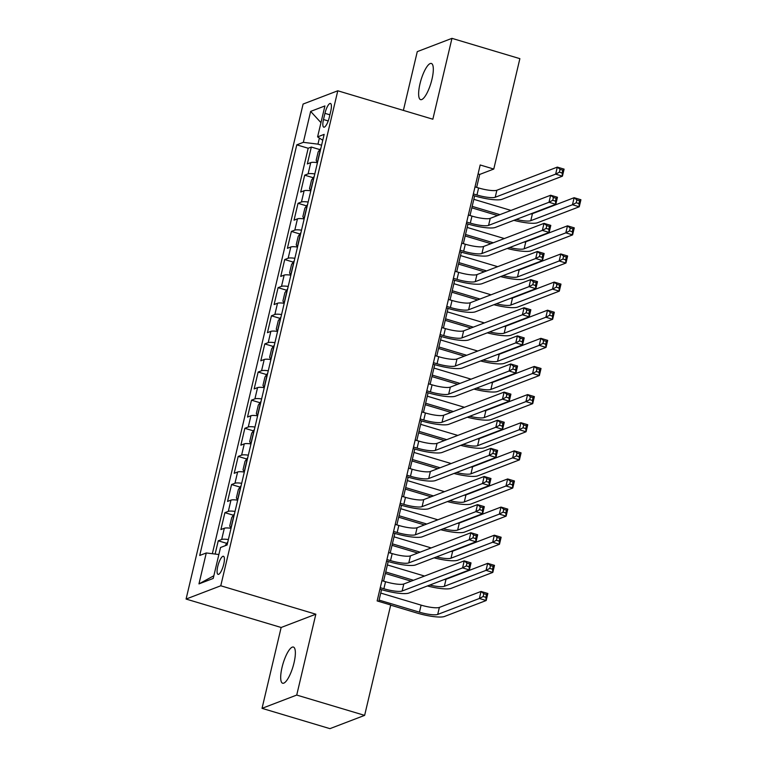 <?xml version="1.0" encoding="UTF-8"?>
<svg xmlns="http://www.w3.org/2000/svg" width="767" height="767" viewBox="0 0 767 767"><rect width="100%" height="100%" fill="white"/><g stroke="black" fill="none" stroke-linecap="round" stroke-linejoin="round"><path stroke-width="1.15" d="M294.02 662.851A18.878 5.206 -73.4 0 0 293.425 647.06A18.878 5.206 -73.4 0 0 282.026 667.443A18.878 5.206 -73.4 0 0 282.611 683.224A18.878 5.206 -73.4 0 0 294.02 662.851M431.974 79.25A18.878 5.206 -73.4 0 0 431.39 63.469A18.878 5.206 -73.4 0 0 419.98 83.843A18.878 5.206 -73.4 0 0 420.565 99.633A18.878 5.206 -73.4 0 0 431.974 79.25M223.743 564.176A9.434 2.598 -73.4 0 0 223.456 556.286A9.434 2.598 -73.4 0 0 217.751 566.468A9.434 2.598 -73.4 0 0 218.039 574.368A9.434 2.598 -73.4 0 0 223.743 564.176M262.036 708.344L296.724 695.065L315.841 614.204L281.144 627.483L262.036 708.344L329.935 728.65L364.632 715.371L390.719 604.981L377.143 600.925L480.19 164.982L493.775 169.047L519.873 58.656L451.964 38.35L417.277 51.629L403.384 110.4M281.144 627.483L186.084 599.056L303.099 104.053L337.787 90.784L220.771 585.777L186.084 599.056M317.461 162.671A11.793 2.359 -166.7 0 0 310.76 162.614L307.337 163.927L311.325 147.053L319.858 149.603M314.806 173.927A11.793 2.359 -166.7 0 0 308.104 173.869L304.681 175.173L313.214 177.733M304.681 175.173L300.693 192.057L304.115 190.743A11.793 2.359 -166.7 0 1 310.817 190.801M304.163 218.921A11.793 2.359 -166.7 0 0 297.462 218.863L294.039 220.177L298.027 203.303L306.57 205.853M297.519 247.051A11.793 2.359 -166.7 0 0 290.818 246.993L287.395 248.307L291.383 231.423L299.916 233.983M290.875 275.171A11.793 2.359 -166.7 0 0 284.164 275.113L280.741 276.427L284.73 259.553L293.272 262.103M284.221 303.301A11.793 2.359 -166.7 0 0 277.52 303.243L274.097 304.557L278.085 287.673L286.618 290.233M277.577 331.421A11.793 2.359 -166.7 0 0 270.866 331.363L267.443 332.677L271.441 315.803L279.974 318.353M270.924 359.55A11.793 2.359 -166.7 0 0 264.222 359.493L260.799 360.806L264.788 343.923L273.32 346.483M264.279 387.671A11.793 2.359 -166.7 0 0 257.568 387.613L254.155 388.927L258.143 372.053L266.676 374.603M257.626 415.8A11.793 2.359 -166.7 0 0 250.924 415.743L247.501 417.056L251.49 400.173L260.023 402.733M250.982 443.92A11.793 2.359 -166.7 0 0 244.28 443.863L240.857 445.176L244.846 428.302L253.378 430.853M244.328 472.05A11.793 2.359 -166.7 0 0 237.626 471.993L234.203 473.306L238.192 456.423L246.734 458.982M237.684 500.17A11.793 2.359 -166.7 0 0 230.982 500.113L227.559 501.426L231.548 484.552L240.081 487.103M231.04 528.3A11.793 2.359 -166.7 0 0 224.328 528.242L220.906 529.556L224.894 512.672L233.436 515.232M324.949 113.343L323.482 119.527A9.146 2.522 -73.4 0 0 323.77 127.178A9.146 2.522 -73.4 0 0 329.302 117.303L330.759 111.119A9.146 2.522 -73.4 0 0 330.472 103.468A9.146 2.522 -73.4 0 0 324.949 113.343L329.887 114.82M319.398 138.06L317.96 144.148L303.339 142.336L296.781 144.848L199.708 555.471L206.275 552.959L198.96 583.898L213.216 578.443L220.522 547.504L227.09 544.992L324.153 134.369L317.596 136.881L322.754 140.275M303.339 142.336L310.654 111.397L324.911 105.942L317.596 136.881M311.325 147.053L308.19 148.252L212.344 553.707M228.374 539.546A11.793 2.359 13.3 0 0 221.673 539.489L218.25 540.802L215.115 554.052M224.894 512.672L228.317 511.368A11.793 2.359 13.3 0 1 235.028 511.426M231.548 484.552L234.97 483.239A11.793 2.359 13.3 0 1 241.672 483.296M238.192 456.423L241.615 455.119A11.793 2.359 13.3 0 1 248.316 455.176M244.846 428.302L248.268 426.989A11.793 2.359 13.3 0 1 254.97 427.046M251.49 400.173L254.912 398.869A11.793 2.359 13.3 0 1 261.614 398.926M258.143 372.053L261.566 370.739A11.793 2.359 13.3 0 1 268.268 370.797M264.788 343.923L268.21 342.619A11.793 2.359 13.3 0 1 274.912 342.676M271.441 315.803L274.854 314.489A11.793 2.359 13.3 0 1 281.566 314.547M278.085 287.673L281.508 286.369A11.793 2.359 13.3 0 1 288.21 286.427M284.73 259.553L288.152 258.239A11.793 2.359 13.3 0 1 294.864 258.297M291.383 231.423L294.806 230.119A11.793 2.359 13.3 0 1 301.508 230.177M298.027 203.303L301.45 201.989A11.793 2.359 13.3 0 1 308.161 202.047M321.584 145.231L317.96 144.148M296.724 695.065L364.632 715.371M315.841 614.204L220.771 585.777M337.787 90.784L432.847 119.211L451.964 38.35M476.652 187.378L479.711 174.425L493.775 169.047M378.773 601.414L381.554 589.65L379.924 589.161M383.567 581.127L388.207 561.53L386.568 561.041M390.221 553.007L394.852 533.401M396.865 524.877L401.505 505.28M403.519 496.757L408.149 477.151M410.163 468.627L414.794 449.031M416.817 440.507L421.447 420.901M423.461 412.378L428.091 392.781M430.114 384.257L434.745 364.651M436.759 356.128L441.389 336.531M443.403 328.008L448.043 308.401L446.404 307.912M450.056 299.878L454.687 280.281M456.701 271.758L461.341 252.151M463.354 243.628L467.985 224.031L466.355 223.542M469.998 215.508L474.639 195.901M478.081 173.936L479.711 174.425M308.19 148.252L296.781 144.848M218.25 540.802L226.783 543.352M206.275 552.959L218.863 554.522M320.961 122.653L310.654 111.397M198.96 583.898L213.849 575.758M473.354 193.926L476.949 195A14.746 2.943 -166.7 0 0 495.214 197.263L555.644 174.138L557.312 167.11L564.1 169.143L562.432 176.17L502.011 199.295A22.118 4.41 13.3 0 1 474.61 195.892L472.999 195.412M475.013 186.889L478.608 187.963A14.746 2.943 -166.7 0 0 496.882 190.235L557.312 167.11L560.063 169.363L559.402 172.172L562.115 172.987L562.777 170.178L560.063 169.363M562.115 172.987L562.432 176.17L555.644 174.138L559.402 172.172M562.777 170.178L564.1 169.143M320.836 148.405A7.814 1.563 13.3 0 0 320.692 148.453L318.152 151.981L316.157 160.418L317.375 162.518A7.814 1.563 13.3 0 1 317.509 162.47M497.572 215.546L471.81 207.847M473.824 199.324L510.966 210.426M472.165 206.352L499.921 214.655M530.409 214.012A14.746 2.943 -166.7 0 0 532.451 213.657L574.128 197.704L580.916 199.736L579.258 206.774L537.581 222.718A22.118 4.41 13.3 0 1 513.852 220.34M516.258 219.429A14.746 2.943 -166.7 0 0 530.793 220.685L572.47 204.741L574.128 197.704L576.889 199.957L576.218 202.776L578.941 203.581L579.603 200.772L576.889 199.957M578.941 203.581L579.258 206.774L572.47 204.741L576.218 202.776M579.603 200.772L580.916 199.736M466.7 222.046L470.305 223.12A14.746 2.943 -166.7 0 0 488.569 225.393L548.999 202.267L550.658 195.23L557.446 197.263L555.787 204.3L495.357 227.425A22.118 4.41 13.3 0 1 467.956 224.022M468.369 215.019L471.964 216.093A14.746 2.943 -166.7 0 0 490.228 218.355L550.658 195.23L553.419 197.483L552.748 200.302L555.471 201.107L556.133 198.298L553.419 197.483M555.471 201.107L555.787 204.3L548.999 202.267L552.748 200.302M556.133 198.298L557.446 197.263M460.056 250.176L463.651 251.25A14.746 2.943 -166.7 0 0 481.925 253.513L542.346 230.388L544.014 223.36L550.802 225.393L549.143 232.42L488.713 255.545A22.118 4.41 13.3 0 1 461.312 252.142L459.701 251.662M461.715 243.139L465.31 244.213A14.746 2.943 -166.7 0 0 483.584 246.485L544.014 223.36L546.766 225.613L546.104 228.422L548.817 229.237L549.488 226.428L546.766 225.613M548.817 229.237L549.143 232.42L542.346 230.388L546.104 228.422M549.488 226.428L550.802 225.393M453.412 278.296L457.007 279.37A14.746 2.943 -166.7 0 0 475.272 281.642L535.702 258.517L537.36 251.48L544.158 253.513L542.49 260.55L482.06 283.675A22.118 4.41 13.3 0 1 454.658 280.271L453.057 279.792M455.071 271.269L458.666 272.343A14.746 2.943 -166.7 0 0 476.94 274.605L537.36 251.48L540.121 253.733L539.45 256.552L542.173 257.357L542.835 254.548L540.121 253.733M542.173 257.357L542.49 260.55L535.702 258.517L539.45 256.552M542.835 254.548L544.158 253.513M446.758 306.426L450.354 307.5A14.746 2.943 -166.7 0 0 468.627 309.763L529.048 286.637L530.716 279.61L537.504 281.642L535.845 288.67L475.415 311.795A22.118 4.41 13.3 0 1 448.014 308.392M448.417 299.389L452.022 300.472A14.746 2.943 -166.7 0 0 470.286 302.735L530.716 279.61L533.468 281.863L532.806 284.672L535.519 285.487L536.191 282.678L533.468 281.863M535.519 285.487L535.845 288.67L529.048 286.637L532.806 284.672M536.191 282.678L537.504 281.642M314.192 176.535A7.814 1.563 13.3 0 0 314.048 176.573L311.507 180.111L309.513 188.548L310.721 190.638A7.814 1.563 13.3 0 1 310.865 190.6M490.928 243.676L465.166 235.968M467.18 227.444L504.312 238.547M465.511 234.481L493.267 242.775M523.765 242.132A14.746 2.943 -166.7 0 0 525.807 241.778L567.484 225.834L574.272 227.866L572.604 234.894L530.937 250.847A22.118 4.41 13.3 0 1 507.208 248.47M509.604 247.549A14.746 2.943 -166.7 0 0 524.139 248.815L565.816 232.861L567.484 225.834L570.236 228.087L569.574 230.896L572.287 231.711L572.949 228.902L570.236 228.087M572.287 231.711L572.604 234.894L565.816 232.861L569.574 230.896M572.949 228.902L574.272 227.866M307.538 204.655A7.814 1.563 13.3 0 0 307.394 204.703L304.854 208.231L302.86 216.668L304.077 218.768A7.814 1.563 13.3 0 1 304.211 218.72M484.284 271.796L458.513 264.097M460.526 255.574L497.668 266.676M458.867 262.602L486.623 270.904M517.111 270.262A14.746 2.943 -166.7 0 0 519.154 269.907L560.83 253.954L567.618 255.986L565.96 263.023L524.283 278.967A22.118 4.41 13.3 0 1 500.563 276.59M502.96 275.679A14.746 2.943 -166.7 0 0 517.495 276.935L559.172 260.991L560.83 253.954L563.592 256.207L562.92 259.025L565.643 259.831L566.305 257.022L563.592 256.207M565.643 259.831L565.96 263.023L559.172 260.991L562.92 259.025M566.305 257.022L567.618 255.986M300.894 232.785A7.814 1.563 13.3 0 0 300.75 232.823L298.21 236.361L296.215 244.798L297.423 246.888A7.814 1.563 13.3 0 1 297.567 246.849M477.63 299.926L451.868 292.217M453.882 283.694L491.014 294.796M452.223 290.731L479.979 299.025M510.467 298.382A14.746 2.943 -166.7 0 0 512.509 298.027L554.186 282.083L560.974 284.116L559.306 291.144L517.639 307.097A22.118 4.41 13.3 0 1 493.91 304.72M496.307 303.799A14.746 2.943 -166.7 0 0 510.841 305.065L552.518 289.111L554.186 282.083L556.938 284.336L556.276 287.146L558.99 287.961L559.661 285.151L556.938 284.336M558.99 287.961L559.306 291.144L552.518 289.111L556.276 287.146M559.661 285.151L560.974 284.116M294.24 260.905A7.814 1.563 13.3 0 0 294.097 260.953L291.556 264.481L289.562 272.918L290.779 275.017A7.814 1.563 13.3 0 1 290.923 274.969M470.986 328.046L445.215 320.347M447.228 311.824L484.37 322.926M445.569 318.851L473.325 327.154M503.814 326.512A14.746 2.943 -166.7 0 0 505.856 326.157L547.533 310.204L554.32 312.236L552.662 319.273L510.985 335.217A22.118 4.41 13.3 0 1 487.266 332.84M489.662 331.929A14.746 2.943 -166.7 0 0 504.197 333.185L545.874 317.241L547.533 310.204L550.294 312.457L549.623 315.275L552.345 316.081L553.007 313.272L550.294 312.457M552.345 316.081L552.662 319.273L545.874 317.241L549.623 315.275M553.007 313.272L554.32 312.236M440.114 334.546L443.709 335.62A14.746 2.943 -166.7 0 0 461.974 337.892L522.404 314.767L524.062 307.73L530.86 309.763L529.192 316.8L468.771 339.925A22.118 4.41 13.3 0 1 441.361 336.521L439.759 336.042M441.773 327.519L445.368 328.592A14.746 2.943 -166.7 0 0 463.642 330.855L524.062 307.73L526.824 309.983L526.162 312.802L528.875 313.607L529.537 310.798L526.824 309.983M528.875 313.607L529.192 316.8L522.404 314.767L526.162 312.802M529.537 310.798L530.86 309.763M287.596 289.034A7.814 1.563 13.3 0 0 287.452 289.073L284.912 292.611L282.918 301.048L284.126 303.138A7.814 1.563 13.3 0 1 284.269 303.099M464.332 356.176L438.571 348.467M440.584 339.944L477.716 351.046M438.925 346.981L466.681 355.274M497.169 354.632A14.746 2.943 -166.7 0 0 499.212 354.277L540.888 338.333L547.676 340.366L546.018 347.393L504.341 363.347A22.118 4.41 13.3 0 1 480.612 360.969M483.018 360.049A14.746 2.943 -166.7 0 0 497.543 361.315L539.22 345.361L540.888 338.333L543.64 340.586L542.978 343.395L545.692 344.21L546.363 341.401L543.64 340.586M545.692 344.21L546.018 347.393L539.22 345.361L542.978 343.395M546.363 341.401L547.676 340.366M433.46 362.676L437.056 363.75A14.746 2.943 -166.7 0 0 455.33 366.012L515.76 342.887L517.418 335.86L524.206 337.892L522.548 344.92L462.118 368.045A22.118 4.41 13.3 0 1 434.716 364.641L433.106 364.162M435.129 355.639L438.724 356.722A14.746 2.943 -166.7 0 0 456.988 358.985L517.418 335.86L520.17 338.113L519.508 340.922L522.222 341.737L522.893 338.928L520.17 338.113M522.222 341.737L522.548 344.92L515.76 342.887L519.508 340.922M522.893 338.928L524.206 337.892M280.943 317.154A7.814 1.563 13.3 0 0 280.808 317.202L278.258 320.731L276.264 329.168L277.481 331.267A7.814 1.563 13.3 0 1 277.625 331.219M457.688 384.296L431.917 376.597M433.94 368.074L471.072 379.176M432.272 375.101L460.027 383.404M490.516 382.762A14.746 2.943 -166.7 0 0 492.558 382.407L534.235 366.453L541.032 368.486L539.364 375.523L497.687 391.467A22.118 4.41 13.3 0 1 473.968 389.09M476.365 388.179A14.746 2.943 -166.7 0 0 490.899 389.435L532.576 373.491L534.235 366.453L536.996 368.706L536.334 371.525L539.048 372.331L539.709 369.521L536.996 368.706M539.048 372.331L539.364 375.523L532.576 373.491L536.334 371.525M539.709 369.521L541.032 368.486M426.816 390.796L430.412 391.87A14.746 2.943 -166.7 0 0 448.676 394.142L509.106 371.017L510.764 363.98L517.562 366.012L515.894 373.05L455.473 396.175A22.118 4.41 13.3 0 1 428.063 392.771L426.462 392.292M428.475 383.768L432.07 384.842A14.746 2.943 -166.7 0 0 450.344 387.105L510.764 363.98L513.526 366.233L512.864 369.052L515.577 369.857L516.239 367.048L513.526 366.233M515.577 369.857L515.894 373.05L509.106 371.017L512.864 369.052M516.239 367.048L517.562 366.012M274.298 345.284A7.814 1.563 13.3 0 0 274.155 345.323L271.614 348.86L269.62 357.297L270.828 359.387A7.814 1.563 13.3 0 1 270.972 359.349M451.034 412.425L425.273 404.717M427.286 396.194L464.428 407.296M425.627 403.231L453.383 411.524M483.872 410.882A14.746 2.943 -166.7 0 0 485.914 410.527L527.591 394.583L534.378 396.616L532.72 403.643L491.043 419.597A22.118 4.41 13.3 0 1 467.314 417.219M469.72 416.299A14.746 2.943 -166.7 0 0 484.255 417.564L525.922 401.611L527.591 394.583L530.342 396.836L529.681 399.645L532.394 400.46L533.065 397.651L530.342 396.836M532.394 400.46L532.72 403.643L525.922 401.611L529.681 399.645M533.065 397.651L534.378 396.616M420.163 418.926L423.758 420A14.746 2.943 -166.7 0 0 442.032 422.262L502.462 399.137L504.12 392.11L510.908 394.142L509.25 401.17L448.82 424.295A22.118 4.41 13.3 0 1 421.419 420.891L419.817 420.412M421.831 411.889L425.426 412.972A14.746 2.943 -166.7 0 0 443.69 415.235L504.12 392.11L506.882 394.363L506.21 397.172L508.933 397.987L509.595 395.178L506.882 394.363M508.933 397.987L509.25 401.17L502.462 399.137L506.21 397.172M509.595 395.178L510.908 394.142M267.645 373.404A7.814 1.563 13.3 0 0 267.51 373.452L264.97 376.981L262.976 385.418L264.184 387.517A7.814 1.563 13.3 0 1 264.327 387.469M444.39 440.546L418.629 432.847M420.642 424.324L457.774 435.426M418.974 431.351L446.73 439.654M477.227 439.012A14.746 2.943 -166.7 0 0 479.26 438.657L520.937 422.703L527.734 424.736L526.066 431.773L484.389 447.717A22.118 4.41 13.3 0 1 460.67 445.339M463.067 444.429A14.746 2.943 -166.7 0 0 477.601 445.685L519.278 429.741L520.937 422.703L523.698 424.956L523.036 427.775L525.75 428.58L526.411 425.771L523.698 424.956M525.75 428.58L526.066 431.773L519.278 429.741L523.036 427.775M526.411 425.771L527.734 424.736M413.518 447.046L417.114 448.12A14.746 2.943 -166.7 0 0 435.378 450.392L495.808 427.267L497.476 420.23L504.264 422.262L502.596 429.299L442.175 452.425A22.118 4.41 13.3 0 1 414.765 449.021L413.164 448.542M415.177 440.018L418.772 441.092A14.746 2.943 -166.7 0 0 437.046 443.355L497.476 420.23L500.228 422.483L499.566 425.302L502.28 426.107L502.941 423.298L500.228 422.483M502.28 426.107L502.596 429.299L495.808 427.267L499.566 425.302M502.941 423.298L504.264 422.262M406.865 475.176L410.47 476.249A14.746 2.943 -166.7 0 0 428.734 478.512L489.164 455.387L490.822 448.359L497.61 450.392L495.952 457.42L435.522 480.545A22.118 4.41 13.3 0 1 408.121 477.141L406.52 476.662M408.533 468.138L412.128 469.222A14.746 2.943 -166.7 0 0 430.392 471.484L490.822 448.359L493.584 450.613L492.913 453.422L495.635 454.237L496.297 451.427L493.584 450.613M495.635 454.237L495.952 457.42L489.164 455.387L492.913 453.422M496.297 451.427L497.61 450.392M400.221 503.296L403.816 504.37A14.746 2.943 -166.7 0 0 422.09 506.642L482.51 483.517L484.178 476.48L490.966 478.512L489.308 485.549L428.878 508.674A22.118 4.41 13.3 0 1 401.477 505.271L399.866 504.791M401.879 496.268L405.475 497.342A14.746 2.943 -166.7 0 0 423.748 499.605L484.178 476.48L486.93 478.733L486.268 481.551L488.982 482.357L489.653 479.548L486.93 478.733M488.982 482.357L489.308 485.549L482.51 483.517L486.268 481.551M489.653 479.548L490.966 478.512M393.576 531.426L397.172 532.499A14.746 2.943 -166.7 0 0 415.436 534.762L475.866 511.637L477.525 504.609L484.313 506.642L482.654 513.669L422.224 536.795A22.118 4.41 13.3 0 1 394.823 533.391L393.222 532.912M395.235 524.388L398.83 525.472A14.746 2.943 -166.7 0 0 417.095 527.734L477.525 504.609L480.286 506.862L479.615 509.672L482.338 510.486L482.999 507.677L480.286 506.862M482.338 510.486L482.654 513.669L475.866 511.637L479.615 509.672M482.999 507.677L484.313 506.642M386.923 559.546L390.518 560.619A14.746 2.943 -166.7 0 0 408.792 562.892L469.212 539.767L470.88 532.739L477.668 534.762L476.01 541.799L415.58 564.924A22.118 4.41 13.3 0 1 388.179 561.521M388.581 552.518L392.186 553.592A14.746 2.943 -166.7 0 0 410.45 555.854L470.88 532.739L473.632 534.982L472.971 537.801L475.684 538.607L476.355 535.797L473.632 534.982M475.684 538.607L476.01 541.799L469.212 539.767L472.971 537.801M476.355 535.797L477.668 534.762M261.001 401.534A7.814 1.563 13.3 0 0 260.857 401.572L258.316 405.11L256.322 413.547L257.53 415.637A7.814 1.563 13.3 0 1 257.674 415.599M437.736 468.675L411.975 460.967M413.988 452.444L451.13 463.546M412.33 459.481L440.085 467.774M470.574 467.132A14.746 2.943 -166.7 0 0 472.616 466.777L514.293 450.833L521.081 452.866L519.422 459.893L477.745 475.847A22.118 4.41 13.3 0 1 454.016 473.469M456.423 472.549A14.746 2.943 -166.7 0 0 470.957 473.814L512.634 457.861L514.293 450.833L517.044 453.086L516.383 455.895L519.096 456.71L519.767 453.901L517.044 453.086M519.096 456.71L519.422 459.893L512.634 457.861L516.383 455.895M519.767 453.901L521.081 452.866M254.356 429.654A7.814 1.563 13.3 0 0 254.213 429.702L251.672 433.23L249.678 441.667L250.886 443.767A7.814 1.563 13.3 0 1 251.03 443.719M431.092 496.795L405.331 489.097M407.344 480.573L444.477 491.676M405.676 487.601L433.432 495.904M463.93 495.261A14.746 2.943 -166.7 0 0 465.972 494.907L507.639 478.953L514.436 480.986L512.768 488.023L471.091 503.967A22.118 4.41 13.3 0 1 447.372 501.589M449.769 500.678A14.746 2.943 -166.7 0 0 464.303 501.934L505.98 485.99L507.639 478.953L510.4 481.206L509.739 484.025L512.452 484.83L513.113 482.021L510.4 481.206M512.452 484.83L512.768 488.023L505.98 485.99L509.739 484.025M513.113 482.021L514.436 480.986M247.703 457.784A7.814 1.563 13.3 0 0 247.559 457.822L245.018 461.36L243.024 469.797L244.242 471.887A7.814 1.563 13.3 0 1 244.376 471.849M424.448 524.925L398.677 517.217M400.69 508.694L437.832 519.805M399.032 515.731L426.788 524.024M457.276 523.382A14.746 2.943 -166.7 0 0 459.318 523.027L500.995 507.083L507.783 509.115L506.124 516.143L464.447 532.097A22.118 4.41 13.3 0 1 440.728 529.719M443.125 528.799A14.746 2.943 -166.7 0 0 457.659 530.064L499.336 514.111L500.995 507.083L503.756 509.336L503.085 512.145L505.808 512.96L506.469 510.151L503.756 509.336M505.808 512.96L506.124 516.143L499.336 514.111L503.085 512.145M506.469 510.151L507.783 509.115M241.059 485.904A7.814 1.563 13.3 0 0 240.915 485.952L238.374 489.48L236.38 497.917L237.588 500.017A7.814 1.563 13.3 0 1 237.732 499.969M417.794 553.045L392.033 545.347M394.046 536.823L431.179 547.926M392.388 543.851L420.143 552.154M450.632 551.511A14.746 2.943 -166.7 0 0 452.674 551.157L494.351 535.203L501.139 537.236L499.47 544.273L457.803 560.217A22.118 4.41 13.3 0 1 434.074 557.839M436.471 556.928A14.746 2.943 -166.7 0 0 451.006 558.184L492.682 542.24L494.351 535.203L497.102 537.456L496.441 540.275L499.154 541.08L499.816 538.271L497.102 537.456M499.154 541.08L499.47 544.273L492.682 542.24L496.441 540.275M499.816 538.271L501.139 537.236M234.405 514.034A7.814 1.563 13.3 0 0 234.261 514.072L231.72 517.61L229.726 526.047L230.944 528.137A7.814 1.563 13.3 0 1 231.078 528.099M411.15 581.175L385.379 573.467M387.393 564.943L424.534 576.055M385.734 571.981L413.49 580.274M443.978 579.631A14.746 2.943 -166.7 0 0 446.02 579.277L487.697 563.333L494.485 565.365L492.826 572.393L451.149 588.347A22.118 4.41 13.3 0 1 427.43 585.969M429.827 585.048A14.746 2.943 -166.7 0 0 444.361 586.314L486.038 570.36L487.697 563.333L490.458 565.586L489.787 568.395L492.51 569.21L493.171 566.401L490.458 565.586M492.51 569.21L492.826 572.393L486.038 570.36L489.787 568.395M493.171 566.401L494.485 565.365M380.279 587.675L383.874 588.749A14.746 2.943 -166.7 0 0 402.138 591.012L462.568 567.887L464.227 560.859L471.024 562.892L469.356 569.919L408.926 593.044A22.118 4.41 13.3 0 1 381.525 589.641M381.937 580.638L385.533 581.722A14.746 2.943 -166.7 0 0 403.806 583.984L464.227 560.859L466.988 563.112L466.326 565.921L469.04 566.736L469.701 563.927L466.988 563.112M469.04 566.736L469.356 569.919L462.568 567.887L466.326 565.921M469.701 563.927L471.024 562.892M225.067 545.768L227.617 542.202A7.814 1.563 13.3 0 1 227.761 542.154M379.09 600.101L419.444 612.171A14.746 2.943 -166.7 0 0 437.708 614.434L479.385 598.49L481.053 591.453L487.841 593.485L486.182 600.523L444.505 616.467A22.118 4.41 13.3 0 1 417.095 613.063L390.681 605.163M380.748 593.073L421.102 605.134A14.746 2.943 -166.7 0 0 439.376 607.406L481.053 591.453L483.804 593.706L483.143 596.525L485.856 597.33L486.527 594.521L483.804 593.706M485.856 597.33L486.182 600.523L479.385 598.49L483.143 596.525M486.527 594.521L487.841 593.485M308.104 173.869L310.76 162.614M221.673 539.489L224.328 528.242M228.317 511.368L230.982 500.113M234.97 483.239L237.626 471.993M241.615 455.119L244.28 443.863M248.268 426.989L250.924 415.743M254.912 398.869L257.568 387.613M261.566 370.739L264.222 359.493M268.21 342.619L270.866 331.363M274.854 314.489L277.52 303.243M281.508 286.369L284.164 275.113M288.152 258.239L290.818 246.993M294.806 230.119L297.462 218.863M301.45 201.989L304.115 190.743M328.209 120.946L323.482 119.527M478.608 187.963L476.949 195M496.882 190.235L495.214 197.263M320.625 148.539L317.337 162.46M532.451 213.657L530.793 220.685M471.964 216.093L470.305 223.12M490.228 218.355L488.569 225.393M465.31 244.213L463.651 251.25M483.584 246.485L481.925 253.513M458.666 272.343L457.007 279.37M476.94 274.605L475.272 281.642M452.022 300.472L450.354 307.5M470.286 302.735L468.627 309.763M313.981 176.669L310.693 190.59M525.807 241.778L524.139 248.815M307.337 204.789L304.039 218.71M519.154 269.907L517.495 276.935M300.683 232.919L297.395 246.84M512.509 298.027L510.841 305.065M294.039 261.039L290.741 274.96M505.856 326.157L504.197 333.185M445.368 328.592L443.709 335.62M463.642 330.855L461.974 337.892M287.385 289.169L284.097 303.09M499.212 354.277L497.543 361.315M438.724 356.722L437.056 363.75M456.988 358.985L455.33 366.012M280.741 317.289L277.453 331.21M492.558 382.407L490.899 389.435M432.07 384.842L430.412 391.87M450.344 387.105L448.676 394.142M274.087 345.418L270.799 359.339M485.914 410.527L484.255 417.564M425.426 412.972L423.758 420M443.69 415.235L442.032 422.262M267.443 373.539L264.155 387.46M479.26 438.657L477.601 445.685M418.772 441.092L417.114 448.12M437.046 443.355L435.378 450.392M412.128 469.222L410.47 476.249M430.392 471.484L428.734 478.512M405.475 497.342L403.816 504.37M423.748 499.605L422.09 506.642M398.83 525.472L397.172 532.499M417.095 527.734L415.436 534.762M392.186 553.592L390.518 560.619M410.45 555.854L408.792 562.892M260.79 401.668L257.501 415.589M472.616 466.777L470.957 473.814M254.145 429.788L250.857 443.709M465.972 494.907L464.303 501.934M247.501 457.918L244.203 471.839M459.318 523.027L457.659 530.064M240.848 486.038L237.559 499.959M452.674 551.157L451.006 558.184M234.203 514.168L230.905 528.089M446.02 579.277L444.361 586.314M385.533 581.722L383.874 588.749M403.806 583.984L402.138 591.012M227.55 542.288L226.898 545.069M421.102 605.134L419.444 612.171M439.376 607.406L437.708 614.434"/></g></svg>
